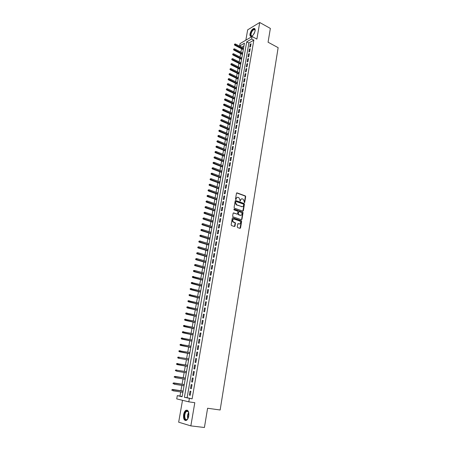 <?xml version="1.0" encoding="UTF-8"?>
<svg xmlns="http://www.w3.org/2000/svg" width="450" height="450" viewBox="0 0 450 450"><rect width="100%" height="100%" fill="white"/><g stroke="black" fill="none" stroke-linecap="round" stroke-linejoin="round"><path stroke-width="0.67" d="M244.316 202.663L244.732 202.404L245.683 196.611L245.351 195.919L237.032 192.864L236.481 193.247L235.496 199.086L235.755 199.592L236.278 198.562C236.542 197.528 237.139 197.123 238.056 197.342L238.888 197.651L239.94 199.884L240.041 201.127L240.587 200.115C240.851 199.086 241.442 198.681 242.347 198.894L243.174 199.204L244.215 201.426L244.316 202.663L245.34 196.695L245.008 196.003L236.638 192.938M235.732 199.581L236.278 198.562M240.041 201.127L240.587 200.115M188.752 416.025C189.096 411.677 188.151 409.764 185.917 410.293C184.804 411.019 184.039 412.453 183.617 414.585C183.251 418.939 184.202 420.851 186.463 420.328C187.577 419.597 188.336 418.157 188.752 416.025M255.094 30.893C255.324 29.166 254.931 28.339 253.901 28.406C252.073 29.149 250.774 30.988 250.009 33.93C249.767 35.668 250.172 36.501 251.213 36.428C253.035 35.685 254.329 33.84 255.094 30.893M237.263 226.873L237.634 227.588L239.991 228.369L240.547 227.964L241.627 221.383L241.324 220.703L232.847 217.822L232.279 218.222L231.165 224.854L231.458 225.534L234.422 226.524L234.984 226.119L235.457 223.284L235.159 222.604L233.449 222.002C232.228 220.382 232.464 219.414 234.157 219.094L239.889 221.051C241.11 222.654 240.885 223.616 239.209 223.954L238.286 223.644L237.729 224.044L237.263 226.873M189.382 398.469L188.797 401.839L176.715 398.891L177.294 395.629L182.104 396.759L244.434 43.194L239.636 45.99L240.064 43.594L252.079 36.523L251.651 38.981L246.701 41.867L184.393 397.299L192.116 398.869L253.845 40.151L251.651 38.981M252.079 36.523L256.882 39.105L259.718 22.5L270.354 28.418L268.071 42.216L278.145 47.661L220.151 409.995L207.596 408.251L204.418 427.5L190.845 425.886L194.805 402.694L188.797 401.839M242.826 211.095L243.377 210.707L244.434 204.227L244.114 203.535L235.749 200.537L235.187 200.919L234.09 207.456L234.405 208.148L242.826 211.095M243.034 212.771L241.965 219.302L241.414 219.701L232.937 216.81L232.633 216.124L233.106 213.3L233.668 212.901L237.088 214.082L237.645 213.688L237.954 211.826L237.645 211.134L233.983 209.857L234.163 209.098L242.724 212.085L243.034 212.771L242.691 212.844L241.622 219.369L241.965 219.302M182.509 400.303L178.661 422.19L190.845 425.886M259.718 22.5L247.663 29.841L245.841 40.196M250.543 46.693L251.055 43.751L250.228 44.224L249.722 47.16L250.543 46.693M249.694 51.609L250.206 48.656L249.379 49.123L248.867 52.071L249.694 51.609M248.839 56.554L249.351 53.584L248.524 54.045L248.012 57.009L248.839 56.554M247.978 61.521L248.496 58.539L247.669 58.989L247.151 61.971L247.978 61.521M247.112 66.516L247.635 63.517L246.808 63.956L246.285 66.949L247.112 66.516M246.246 71.528L246.769 68.518L245.942 68.951L245.419 71.955L246.246 71.528M245.374 76.562L245.897 73.541L245.07 73.963L244.547 76.984L245.374 76.562M244.496 81.624L245.025 78.587L244.198 79.003L243.669 82.035L244.496 81.624M243.619 86.709L244.148 83.655L243.315 84.066L242.786 87.114L243.619 86.709M242.736 91.817L243.264 88.751L242.438 89.151L241.903 92.211L242.736 91.817M241.847 96.953L242.376 93.87L241.549 94.258L241.014 97.335L241.847 96.953M240.953 102.105L241.487 99.011L240.66 99.394L240.12 102.487L240.953 102.105M240.053 107.291L240.593 104.175L239.766 104.552L239.226 107.657L240.053 107.291M239.153 112.494L239.692 109.367L238.866 109.733L238.326 112.854L239.153 112.494M238.247 117.726L238.792 114.587L237.96 114.941L237.42 118.08L238.247 117.726M237.336 122.979L237.887 119.824L237.054 120.172L236.509 123.323L237.336 122.979M236.424 128.261L236.976 125.089L236.143 125.432L235.592 128.599L236.424 128.261M235.507 133.571L236.059 130.382L235.226 130.714L234.675 133.892L235.507 133.571M234.585 138.904L235.136 135.697L234.304 136.018L233.752 139.219L234.585 138.904M233.657 144.259L234.214 141.041L233.381 141.351L232.824 144.568L233.657 144.259M232.723 149.642L233.28 146.407L232.453 146.711L231.891 149.94L232.723 149.642M231.784 155.053L232.346 151.802L231.519 152.094L230.951 155.34L231.784 155.053M230.844 160.493L231.412 157.224L230.58 157.506L230.012 160.768L230.844 160.493M229.899 165.954L230.468 162.669L229.635 162.945L229.067 166.219L229.899 165.954M228.949 171.444L229.523 168.148L228.684 168.407L228.116 171.697L228.949 171.444M227.993 176.957L228.566 173.644L227.734 173.897L227.16 177.204L227.993 176.957M227.036 182.503L227.61 179.173L226.778 179.415L226.204 182.739L227.036 182.503M226.069 188.072L226.648 184.725L225.816 184.961L225.236 188.303L226.069 188.072M225.101 193.669L225.681 190.311L224.848 190.53L224.269 193.888L225.101 193.669M224.128 199.299L224.713 195.919L223.881 196.132L223.296 199.502L224.128 199.299M223.149 204.953L223.734 201.555L222.902 201.757L222.317 205.149L223.149 204.953M222.165 210.634L222.756 207.219L221.923 207.411L221.333 210.819L222.165 210.634M221.175 216.343L221.771 212.912L220.933 213.097L220.343 216.518L221.175 216.343M220.185 222.081L220.781 218.638L219.943 218.807L219.347 222.249L220.185 222.081M219.184 227.852L219.786 224.387L218.947 224.544L218.351 228.004L219.184 227.852M218.183 233.646L218.784 230.164L217.946 230.316L217.344 233.792L218.183 233.646M217.17 239.473L217.778 235.974L216.945 236.109L216.338 239.602L217.17 239.473M216.157 245.329L216.765 241.813L215.933 241.937L215.325 245.447L216.157 245.329M215.139 251.213L215.752 247.68L214.914 247.792L214.307 251.319L215.139 251.213M214.116 257.13L214.729 253.575L213.896 253.682L213.283 257.226L214.116 257.13M213.086 263.076L213.705 259.504L212.867 259.594L212.254 263.16L213.086 263.076M212.051 269.049L212.676 265.461L211.838 265.539L211.219 269.123L212.051 269.049M211.011 275.057L211.635 271.446L210.803 271.519L210.178 275.119L211.011 275.057M209.97 281.093L210.594 277.464L209.762 277.521L209.132 281.143L209.97 281.093M208.918 287.162L209.548 283.517L208.71 283.562L208.08 287.196L208.918 287.162M207.861 293.259L208.496 289.598L207.658 289.626L207.028 293.282L207.861 293.259M206.797 299.391L207.439 295.706L206.601 295.729L205.965 299.402L206.797 299.391M205.734 305.55L206.376 301.849L205.537 301.86L204.896 305.55L205.734 305.55M204.66 311.743L205.307 308.025L204.469 308.019L203.828 311.732L204.66 311.743M203.58 317.97L204.232 314.229L203.394 314.213L202.748 317.947L203.58 317.97M202.5 324.231L203.153 320.473L202.314 320.439L201.662 324.191L202.5 324.231M201.409 330.525L202.067 326.745L201.229 326.7L200.576 330.469L201.409 330.525M200.317 336.848L200.97 333.051L200.138 332.994L199.479 336.786L200.317 336.848M199.215 343.204L199.873 339.384L199.041 339.317L198.377 343.125L199.215 343.204M198.107 349.599L198.771 345.757L197.938 345.673L197.274 349.504L198.107 349.599M196.993 356.023L197.662 352.164L196.83 352.069L196.161 355.916L196.993 356.023M195.879 362.481L196.549 358.599L195.716 358.493L195.041 362.363L195.879 362.481M194.754 368.978L195.429 365.074L194.591 364.95L193.916 368.843L194.754 368.978M193.624 375.502L194.304 371.582L193.466 371.447L192.791 375.356L193.624 375.502L192.791 375.356M192.487 382.067L193.168 378.124L192.336 377.972L191.655 381.909L192.487 382.067M191.346 388.665L192.032 384.705L191.199 384.536L190.513 388.491L191.346 388.665M253.845 40.151L248.884 43.02L187.104 397.693L192.116 398.869M190.052 391.134L189.36 395.111L190.198 395.303L190.884 391.314L190.052 391.134M243.962 45.872L241.774 47.289M241.515 48.735L240.913 52.144M240.654 53.595L240.047 57.026M239.794 58.472L239.181 61.931M238.922 63.371L238.303 66.859M238.05 68.293L237.426 71.809M237.172 73.237L236.548 76.781M236.295 78.21L235.659 81.776M235.412 83.199L234.771 86.794M234.523 88.211L233.882 91.834M233.629 93.251L232.982 96.896M232.729 98.314L232.082 101.987M231.829 103.399L231.176 107.1M230.923 108.506L230.265 112.236M230.018 113.642L229.348 117.399M229.101 118.794L228.431 122.58M228.184 123.975L227.509 127.794M227.261 129.184L226.581 133.026M226.333 134.415L225.647 138.285M225.405 139.669L224.713 143.567M224.466 144.945L223.774 148.877M223.526 150.255L222.829 154.215M222.581 155.582L221.878 159.576M221.636 160.937L220.922 164.959M220.68 166.32L219.966 170.376M219.724 171.731L218.998 175.809M218.762 177.165L218.031 181.277M217.794 182.621L217.058 186.767M216.821 188.111L216.079 192.285M215.843 193.624L215.1 197.831M214.864 199.164L214.11 203.406M213.874 204.733L213.12 209.002M212.884 210.324L212.119 214.627M211.888 215.949L211.118 220.286M210.887 221.597L210.111 225.968M209.88 227.273L209.098 231.677M208.868 232.982L208.086 237.42M207.855 238.714L207.062 243.186M206.831 244.474L206.032 248.985M205.808 250.268L205.003 254.807M204.778 256.089L203.963 260.662M203.737 261.934L202.922 266.546M202.697 267.817L201.876 272.464M201.651 273.724L200.824 278.404M200.599 279.664L199.761 284.377M199.541 285.632L198.697 290.385M198.478 291.628L197.629 296.421M197.409 297.658L196.554 302.484M196.335 303.716L195.474 308.582M195.255 309.808L194.389 314.707M194.175 315.928L193.297 320.867M193.084 322.082L192.201 327.06M191.987 328.264L191.098 333.281M190.884 334.485L189.99 339.536M189.776 340.734L188.876 345.825M188.662 347.012L187.757 352.147M187.543 353.329L186.626 358.504M186.424 359.674L185.496 364.888M185.293 366.053L184.359 371.312M184.151 372.471L183.218 377.752M183.009 378.928L182.07 384.227M181.856 385.425L180.917 390.735M180.703 391.956L179.977 396.022L182.143 396.534M179.977 396.022L177.294 395.629M241.802 47.115L239.636 45.99M248.884 43.02L246.701 41.867M187.104 397.693L184.393 397.299M250.228 44.224L250.909 44.584M249.379 49.123L250.065 49.477M248.524 54.045L249.21 54.399M247.669 58.989L248.355 59.344M246.808 63.956L247.494 64.305M245.942 68.951L246.634 69.294M245.07 73.963L245.762 74.306M244.198 79.003L244.89 79.341M243.315 84.066L244.018 84.403M242.438 89.151L243.135 89.483M241.549 94.258L242.252 94.59M240.66 99.394L241.363 99.72M239.766 104.552L240.474 104.878M238.866 109.733L239.574 110.059M237.96 114.941L238.674 115.262M237.054 120.172L237.769 120.487M236.143 125.432L236.857 125.741M235.226 130.714L235.946 131.023M234.304 136.018L235.029 136.328M233.381 141.351L234.107 141.654M232.453 146.711L233.179 147.009M231.519 152.094L232.245 152.393M230.58 157.506L231.311 157.804M229.635 162.945L230.372 163.237M228.684 168.407L229.427 168.694M227.734 173.897L228.476 174.184M226.778 179.415L227.52 179.696M225.816 184.961L226.564 185.237M224.848 190.53L225.596 190.806M223.881 196.132L224.629 196.403M222.902 201.757L223.656 202.022M221.923 207.411L222.677 207.675M220.933 213.097L221.692 213.351M219.943 218.807L220.708 219.06M218.947 224.544L219.713 224.797M217.946 230.316L218.717 230.563M216.945 236.109L217.71 236.357M215.933 241.937L216.703 242.179M214.914 247.792L215.691 248.029M213.896 253.682L214.672 253.912M212.867 259.594L213.649 259.819M211.838 265.539L212.619 265.764M210.803 271.519L211.584 271.733M209.762 277.521L210.549 277.734M208.71 283.562L209.503 283.77M207.658 289.626L208.451 289.834M206.601 295.729L207.399 295.926M205.537 301.86L206.336 302.051M204.469 308.019L205.273 308.211M203.394 314.213L204.199 314.404M202.314 320.439L203.124 320.625M201.229 326.7L202.039 326.88M200.138 332.994L200.953 333.163M199.041 339.317L199.856 339.486M197.938 345.673L198.759 345.836M196.83 352.069L197.651 352.226M195.716 358.493L196.543 358.644M194.591 364.95L195.424 365.102M193.466 371.447L194.299 371.588M191.655 381.909L192.493 382.044M190.513 388.491L191.351 388.62M189.36 395.111L190.209 395.235M241.464 198.906L240.244 200.199M237.156 197.347L235.935 198.647M242.854 211.106L244.091 204.306L243.771 203.614L235.356 200.604M243.697 204.598L243.472 204.114L236.132 201.493L235.738 201.763L235.603 202.562L236.627 204.784L241.802 206.629C242.713 206.843 243.304 206.426 243.562 205.397L243.697 204.598M242.319 206.702L236.284 204.862L235.266 202.641L235.395 201.842M241.431 219.707L241.622 219.369M237.116 214.088L233.291 212.963M233.848 209.183L242.668 212.062M240.609 215.291C242.291 214.959 242.505 213.998 241.256 212.4L239.164 211.657L238.607 212.051L238.297 213.913L238.607 214.599L240.986 215.353M238.787 211.725L238.607 212.051M240.266 215.364L238.264 214.667L237.954 213.981L238.264 212.124M242.691 212.844L242.319 212.136M239.558 224.01L237.921 223.701M233.438 219.105C232.059 219.763 231.947 220.753 233.106 222.064L233.657 222.092M234.439 226.53L235.114 223.352L234.816 222.666L233.314 222.159M240.002 228.369L241.279 221.451L240.975 220.77L232.47 217.879M234.782 44.004L234.377 44.679L234.782 44.004L235.519 44.032L235.361 44.91L234.787 45.253L243.292 49.657M234.692 44.494L243.394 49.084M235.519 44.032L243.546 48.212M234.787 45.253L234.377 44.679M252.411 35.786C251.055 36.461 250.481 35.837 250.689 33.913C251.994 30.088 253.434 28.671 255.004 29.655L255.156 30.398M255.15 30.257L254.183 29.509C252.714 30.105 251.679 31.579 251.066 33.93C250.875 35.325 251.196 35.989 252.028 35.933L252.292 35.854M254.762 28.654L254.233 28.62C252.416 29.357 251.128 31.185 250.369 34.104L250.796 36.428M188.044 418.365L187.042 419.586C184.072 421.948 183.201 413.151 186.165 411.165L187.774 411.041L188.792 412.819M188.578 412.161L187.959 411.396L186.469 411.508C183.819 413.263 184.433 421.155 187.11 419.417L187.661 418.956M187.217 410.152L186.103 410.546C183.437 412.284 183.178 420.238 185.799 420.564M233.899 48.892L233.494 49.568L233.899 48.892L234.636 48.921L234.478 49.798L233.904 50.13L242.438 54.506M233.809 49.382L242.539 53.938M234.636 48.921L242.691 53.061M233.904 50.13L233.494 49.568M233.01 53.797L232.605 54.473L233.01 53.797L233.752 53.826L233.595 54.709L233.021 55.035L241.577 59.377M232.92 54.292L241.678 58.815M233.752 53.826L241.83 57.938M233.021 55.035L232.605 54.473M232.121 58.731L231.711 59.406L232.121 58.731L232.864 58.753L232.701 59.642L232.132 59.962L240.716 64.271M232.031 59.226L240.812 63.72M232.864 58.753L240.969 62.831M232.132 59.962L231.711 59.406M231.227 63.681L230.816 64.356L231.227 63.681L231.969 63.703L231.806 64.597L231.238 64.913L239.85 69.188M231.137 64.181L239.946 68.642M231.969 63.703L240.103 67.753M231.238 64.913L230.816 64.356M230.327 68.659L229.916 69.328L230.327 68.659L231.075 68.681L230.912 69.576L230.338 69.885L238.978 74.126M230.237 69.159L239.074 73.586M231.075 68.681L239.231 72.692M230.338 69.885L229.916 69.328M229.421 73.659L229.011 74.329L229.421 73.659L230.169 73.676L230.006 74.576L229.438 74.88L238.106 79.087M229.331 74.16L238.196 78.553M230.169 73.676L238.354 77.659M229.438 74.88L229.011 74.329M228.516 78.683L228.105 79.352L228.516 78.683L229.264 78.699L229.101 79.605L228.527 79.903L237.223 84.071M228.42 79.183L237.319 83.548M229.264 78.699L237.476 82.648M228.527 79.903L228.105 79.352M227.599 83.728L227.194 84.397L227.599 83.728L228.358 83.739L228.189 84.651L227.621 84.943L236.346 89.078M227.509 84.234L236.436 88.56M228.358 83.739L236.593 87.66M227.621 84.943L227.194 84.397M226.688 88.796L226.277 89.466L226.688 88.796L227.441 88.808L227.278 89.724L226.704 90.011L235.457 94.106M226.592 89.308L235.547 93.6M227.441 88.808L235.704 92.689M226.704 90.011L226.277 89.466M225.765 93.892L225.354 94.556L225.765 93.892L226.524 93.898L226.356 94.821L225.782 95.102L234.568 99.163M225.669 94.404L234.653 98.663M226.524 93.898L234.816 97.751M225.782 95.102L225.354 94.556M224.837 99.011L224.426 99.675L224.837 99.011L225.602 99.017L225.433 99.939L224.859 100.215L233.668 104.237M224.747 99.523L233.758 103.748M225.602 99.017L233.921 102.831M224.859 100.215L224.426 99.675M223.909 104.153L223.498 104.816L223.909 104.153L224.674 104.158L224.505 105.086L223.931 105.351L232.774 109.339M223.819 104.664L232.858 108.855M224.674 104.158L233.021 107.933M223.931 105.351L223.498 104.816M222.975 109.316L222.564 109.98L222.975 109.316L223.74 109.322L223.571 110.25L222.998 110.514L231.868 114.463M222.879 109.834L231.953 113.991M223.74 109.322L232.116 113.062M222.998 110.514L222.564 109.98M222.036 114.508L221.625 115.172L222.036 114.508L222.806 114.508L222.638 115.448L222.064 115.701L230.963 119.616M221.946 115.031L231.041 119.149M222.806 114.508L231.204 118.215M222.064 115.701L221.625 115.172M221.096 119.722L220.68 120.386L221.096 119.722L221.867 119.722L221.692 120.662L221.119 120.909L230.051 124.785M221.001 120.246L230.13 124.329M221.867 119.722L230.293 123.396M221.119 120.909L220.68 120.386M220.146 124.965L219.735 125.623L220.146 124.965L220.922 124.959L220.748 125.904L220.174 126.146L229.134 129.983M220.05 125.488L229.213 129.532M220.922 124.959L229.376 128.593M220.174 126.146L219.735 125.623M219.195 130.23L218.784 130.888L219.195 130.23L219.971 130.224L219.797 131.175L219.223 131.411L228.212 135.208M219.099 130.759L228.291 134.764M219.971 130.224L228.454 133.819M219.223 131.411L218.784 130.888M218.239 135.517L217.822 136.176L218.239 135.517L219.015 135.512L218.846 136.468L218.273 136.693L227.289 140.451M218.143 136.052L227.362 140.017M219.015 135.512L227.531 139.072M218.273 136.693L217.822 136.176M217.277 140.833L216.866 141.491L217.277 140.833L218.059 140.828L217.884 141.784L217.311 142.009L226.356 145.721M217.181 141.368L226.434 145.299M218.059 140.828L226.597 144.349M217.311 142.009L216.866 141.491M216.315 146.177L215.899 146.835L216.315 146.177L217.091 146.166L216.922 147.127L216.349 147.341L225.422 151.02M216.214 146.711L225.495 150.604M217.091 146.166L225.664 149.648M216.349 147.341L215.899 146.835M215.342 151.543L214.926 152.201L215.342 151.543L216.124 151.532L215.949 152.499L215.376 152.708L224.488 156.341M215.246 152.083L224.556 155.936M216.124 151.532L224.724 154.974M215.376 152.708L214.926 152.201M214.369 156.938L213.953 157.59L214.369 156.938L215.156 156.921L214.976 157.894L214.403 158.096L223.543 161.691M214.273 157.477L223.611 161.291M215.156 156.921L223.785 160.329M214.403 158.096L213.953 157.59M213.39 162.354L212.974 163.007L213.39 162.354L214.178 162.338L213.998 163.316L213.424 163.507L222.598 167.062M213.289 162.9L222.666 166.674M214.178 162.338L222.834 165.707M213.424 163.507L212.974 163.007M212.406 167.805L211.989 168.452L212.406 167.805L213.193 167.782L213.019 168.761L212.445 168.953L221.642 172.463M212.304 168.351L221.709 172.086M213.193 167.782L221.884 171.107M212.445 168.953L211.989 168.452M211.416 173.273L210.999 173.925L211.416 173.273L212.209 173.25L212.029 174.24L211.455 174.42L220.686 177.885M211.314 173.824L220.753 177.519M212.209 173.25L220.928 176.541M211.455 174.42L210.999 173.925M210.42 178.774L210.004 179.421L210.42 178.774L211.213 178.746L211.039 179.741L210.465 179.916L219.729 183.336M210.319 179.325L219.791 182.981M211.213 178.746L219.966 181.997M210.465 179.916L210.004 179.421M209.424 184.297L209.002 184.944L209.424 184.297L210.218 184.269L210.037 185.265L209.464 185.434L218.762 188.814M209.323 184.854L218.824 188.466M210.218 184.269L218.998 187.476M209.464 185.434L209.002 184.944M208.417 189.855L208.001 190.496L208.417 189.855L209.216 189.821L209.036 190.822L208.463 190.98L217.789 194.321M208.316 190.406L217.851 193.978M209.216 189.821L218.025 192.988M208.463 190.98L208.001 190.496M236.002 204.677L236.672 204.806M207.411 195.435L206.989 196.076L207.411 195.435L208.209 195.401L208.029 196.408L207.456 196.56L216.816 199.851M207.309 195.992L216.872 199.519M208.209 195.401L217.052 198.523M207.456 196.56L206.989 196.076M206.398 201.037L205.976 201.684L206.398 201.037L207.203 201.004L207.017 202.016L206.443 202.162L215.837 205.408M206.297 201.6L215.893 205.088M207.203 201.004L216.067 204.086M206.443 202.162L205.976 201.684M205.38 206.674L204.958 207.315L205.38 206.674L206.184 206.634L205.999 207.653L205.425 207.793L214.852 210.994M205.273 207.242L214.909 210.684M206.184 206.634L215.083 209.672M205.425 207.793L204.958 207.315M204.356 212.338L203.934 212.979L204.356 212.338L205.161 212.299L204.981 213.317L204.407 213.446L213.862 216.607M204.249 212.906L213.913 216.304M205.161 212.299L214.093 215.291M204.407 213.446L203.934 212.979M203.327 218.031L202.905 218.666L203.327 218.031L204.137 217.986L203.951 219.015L203.377 219.133L212.867 222.244M203.22 218.599L212.917 221.957M204.137 217.986L213.097 220.939M203.377 219.133L202.905 218.666M202.292 223.751L201.87 224.387L202.292 223.751L203.107 223.706L202.922 224.736L202.343 224.848L211.871 227.914M202.185 224.325L211.916 227.632M203.107 223.706L212.102 226.609M202.343 224.848L201.87 224.387M201.251 229.5L200.829 230.136L201.251 229.5L202.067 229.449L201.881 230.484L201.308 230.591L210.864 233.612M201.15 230.074L210.915 233.342M202.067 229.449L211.095 232.312M201.308 230.591L200.829 230.136M200.211 235.277L199.783 235.912L200.211 235.277L201.026 235.226L200.841 236.267L200.267 236.362L209.857 239.333M200.104 235.856L209.903 239.074M201.026 235.226L210.083 238.039M200.267 236.362L199.783 235.912M199.159 241.082L198.737 241.712L199.159 241.082L199.98 241.026L199.789 242.078L199.215 242.167L208.845 245.087M199.052 241.661L208.884 244.839M199.98 241.026L209.07 243.799M199.215 242.167L198.737 241.712M198.101 246.915L197.679 247.551L198.101 246.915L198.928 246.859L198.737 247.911L198.163 247.995L207.821 250.869M198 247.5L207.866 250.627M198.928 246.859L208.052 249.581M198.163 247.995L197.679 247.551M197.044 252.782L196.616 253.412L197.044 252.782L197.871 252.72L197.679 253.778L197.106 253.856L206.797 256.674M196.937 253.373L206.837 256.449M197.871 252.72L207.023 255.398M197.106 253.856L196.616 253.412M195.981 258.677L195.553 259.301L195.981 258.677L196.808 258.615L196.616 259.678L196.042 259.74L205.768 262.513M195.874 259.267L205.808 262.299M196.808 258.615L205.993 261.242M196.042 259.74L195.553 259.301M194.906 264.6L194.479 265.224L194.906 264.6L195.739 264.532L195.547 265.601L194.974 265.663L204.733 268.386M194.799 265.196L204.773 268.178M195.739 264.532L204.958 267.12M194.974 265.663L194.479 265.224M193.832 270.557L193.511 270.585L193.404 271.181L193.725 271.153L193.832 270.557L194.664 270.484L194.473 271.558L193.899 271.609L203.698 274.281M193.725 271.153L203.732 274.084M194.664 270.484L203.917 273.021M193.899 271.609L193.404 271.181M192.431 276.564L192.324 277.161L192.639 277.138L192.752 276.542L192.431 276.564L193.584 276.469L193.393 277.549L192.819 277.588L202.652 280.209M192.639 277.138L202.686 280.024M192.752 276.542L202.871 278.955M192.819 277.588L192.324 277.161M191.346 282.572L191.233 283.174L191.554 283.157L191.661 282.555L191.346 282.572L192.504 282.482L192.308 283.567L191.734 283.596L201.6 286.166M191.554 283.157L201.634 285.992M191.661 282.555L201.819 284.918M191.734 283.596L191.233 283.174M190.249 288.613L190.142 289.221L190.457 289.209L190.569 288.602L190.249 288.613L191.413 288.523L191.216 289.614L190.643 289.637L200.548 292.151M190.457 289.209L200.576 291.994M190.569 288.602L200.762 290.908M190.643 289.637L190.142 289.221M189.152 294.688L189.045 295.296L189.36 295.284L189.472 294.677L189.152 294.688L190.316 294.598L190.119 295.695L189.546 295.706L199.485 298.17M189.36 295.284L199.513 298.024M189.472 294.677L199.704 296.933M189.546 295.706L189.045 295.296M188.049 300.791L187.937 301.404L188.257 301.399L188.364 300.786L188.049 300.791L189.214 300.701L189.017 301.804L188.443 301.809L198.416 304.217M188.257 301.399L198.444 304.082M188.364 300.786L198.636 302.991M188.443 301.809L187.937 301.404M186.941 306.923L186.829 307.541L187.144 307.541L187.256 306.928L186.941 306.923L188.106 306.838L187.909 307.946L187.335 307.946L197.347 310.298M187.144 307.541L197.37 310.174M187.256 306.928L197.561 309.071M187.335 307.946L186.829 307.541M185.822 313.093L185.709 313.712L186.03 313.718L186.143 313.099L185.822 313.093L186.992 313.009L186.795 314.123L186.221 314.111L196.268 316.406M186.03 313.718L196.29 316.294M186.143 313.099L196.487 315.191M186.221 314.111L185.709 313.712M184.703 319.292L184.59 319.911L184.905 319.922L185.018 319.303L184.703 319.292L185.878 319.207L185.676 320.327L185.102 320.304L195.188 322.549M184.905 319.922L195.204 322.447M185.018 319.303L195.401 321.339M185.102 320.304L184.59 319.911M183.578 325.519L183.459 326.143L183.78 326.16L183.893 325.536L183.578 325.519L184.753 325.44L184.551 326.565L183.977 326.537L194.096 328.725M183.78 326.16L194.113 328.635M183.893 325.536L194.31 327.516M183.977 326.537L183.459 326.143M182.441 331.785L182.329 332.409L182.644 332.432L182.762 331.808L182.441 331.785L183.623 331.706L183.414 332.837L182.846 332.798L193.005 334.929M182.644 332.432L193.016 334.851M182.762 331.808L193.219 333.731M182.846 332.798L182.329 332.409M181.305 338.079L181.187 338.709L181.507 338.738L181.62 338.108L181.305 338.079L182.486 338.006L182.278 339.142L181.71 339.092L191.908 341.162M181.507 338.738L191.919 341.1M181.62 338.108L192.116 339.975M181.71 339.092L181.187 338.709M180.157 344.407L180.045 345.043L180.36 345.077L180.478 344.441L180.157 344.407L181.344 344.334L181.136 345.476L180.562 345.42L190.8 347.434M180.36 345.077L190.811 347.383M180.478 344.441L191.008 346.247M180.562 345.42L180.045 345.043M179.01 350.769L178.892 351.411L179.207 351.444L179.325 350.809L179.01 350.769L180.197 350.702L179.989 351.849L179.415 351.782L189.692 353.734M179.207 351.444L189.697 353.694M179.325 350.809L189.9 352.558M179.415 351.782L178.892 351.411M178.262 358.178L188.572 360.067L178.262 358.178L177.733 357.806L178.054 357.851L178.166 357.21L177.851 357.165L177.733 357.806M177.851 357.165L188.781 358.897M178.166 357.21L179.038 357.098L178.83 358.251L178.054 357.851M176.687 363.594L176.569 364.241L176.889 364.286L177.007 363.645L176.687 363.594L177.879 363.527L177.671 364.691L177.097 364.601L187.453 366.435M176.889 364.286L187.453 366.424M177.007 363.645L187.656 365.276M177.097 364.601L176.569 364.241M175.517 370.058L175.399 370.704L175.719 370.761L175.838 370.114L175.517 370.058L176.715 369.996L176.501 371.16L186.322 372.842M175.719 370.761L175.399 370.704M175.838 370.114L186.525 371.683M174.341 376.554L174.223 377.207L174.544 377.269L174.662 376.616L174.341 376.554L175.539 376.493L175.331 377.668L185.186 379.288M174.544 377.269L174.223 377.207M174.662 376.616L185.389 378.124L174.971 376.386M173.16 383.085L173.042 383.743L173.362 383.811L173.481 383.152L173.16 383.085L174.364 383.029L174.15 384.21L184.044 385.768M173.362 383.811L173.042 383.743M173.481 383.152L184.247 384.598M173.79 382.911L184.252 384.576M171.973 389.655L171.855 390.313L172.17 390.386L172.288 389.723L171.973 389.655L173.177 389.599L172.963 390.786L182.897 392.287M172.17 390.386L171.855 390.313M172.288 389.723L183.099 391.112M172.609 389.469L183.111 391.072M244.389 202.489L244.732 202.404M235.806 199.401L236.149 199.322M240.114 200.953L240.463 200.869M236.694 192.954L237.032 192.864M244.974 195.986L245.317 195.902M245.34 196.695L245.683 196.611M235.406 200.616L235.749 200.537M243.72 203.591L244.069 203.513M244.091 204.306L244.434 204.227M243.028 210.78L243.377 210.707M235.266 202.641L235.603 202.562M236.458 204.936L236.801 204.857M241.459 206.708L241.802 206.629M233.331 212.974L233.668 212.901M236.745 214.149L237.088 214.082M233.871 209.16L234.163 209.098M237.954 213.981L238.297 213.913M238.326 214.695L238.669 214.627M237.943 223.706L238.286 223.644M238.86 224.016L239.209 223.954M234.737 222.632L235.08 222.57M235.114 223.352L235.457 223.284M234.641 226.181L234.984 226.119M232.504 217.89L232.847 217.822M240.907 220.736L241.251 220.674M241.279 221.451L241.627 221.383M240.199 228.021L240.547 227.964M253.361 34.757L254.88 31.793M254.498 32.822L253.969 33.857M187.858 418.68C187.222 416.486 187.504 414.416 188.696 412.476M188.803 412.892C187.869 414.602 187.627 416.402 188.072 418.298M245.008 196.003L245.351 195.919M243.771 203.614L244.114 203.535M236.284 204.862L236.627 204.784M238.264 214.667L238.607 214.599M242.381 212.158L242.724 212.085M233.106 222.064L233.449 222.002M234.816 222.666L235.159 222.604M240.975 220.77L241.324 220.703M255.116 30.021L255.004 29.655M255.06 29.987L254.183 29.509M187.959 411.396L187.774 411.041M188.291 411.593L186.666 411.379"/></g></svg>
